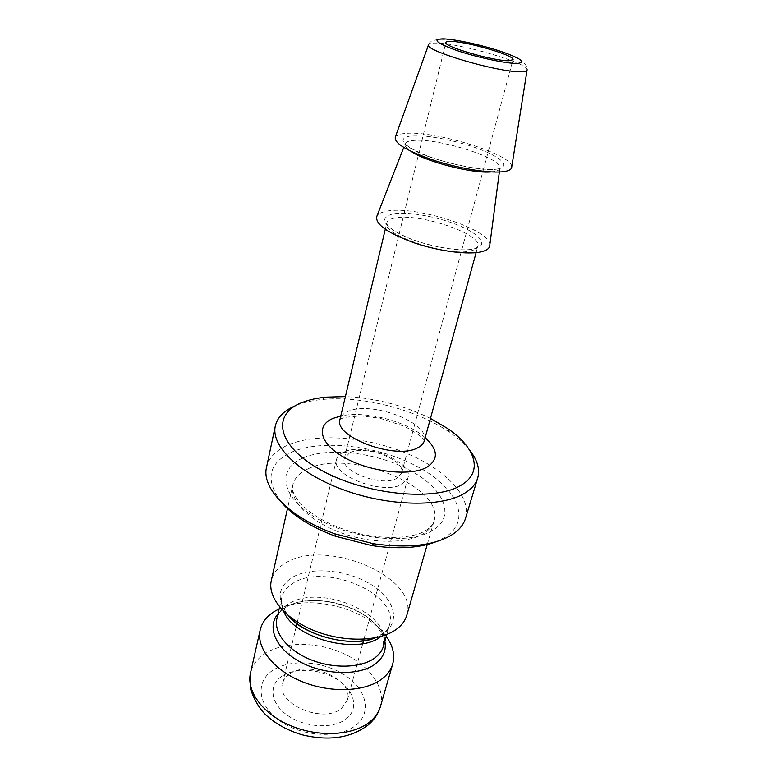 <?xml version="1.0" encoding="UTF-8"?>
<svg xmlns="http://www.w3.org/2000/svg" width="777" height="777" viewBox="0 0 777 777"><rect width="100%" height="100%" fill="white"/><g stroke="black" fill="none" stroke-linecap="round" stroke-linejoin="round"><path stroke-width="0.58" stroke-dasharray="3.88 2.91" d="M281.779 676.34C268.133 685.353 270.454 703.933 288.15 715.802C305.643 727.806 333.566 729.108 346.27 718.812C359.246 708.702 354.545 690.5 337.539 679.739C320.716 668.832 295.182 667.152 281.779 676.34M289.365 674.125C285.761 676.621 283.488 679.72 282.546 683.439C275.592 703.748 323.407 724.242 341.559 708.333L347.358 700.077C354.254 679.535 308.527 659.44 289.365 674.125M343.259 452.292C339.53 454.05 337.286 456.41 336.528 459.362C330.332 475.417 383.887 495.765 402.36 484.042L408.003 477.719C413.82 461.451 362.976 441.792 343.259 452.292M349.66 452.845L344.357 458.42C339.442 471.221 382.109 487.441 396.998 478.214L401.602 473.115C406.264 460.169 365.336 444.386 349.66 452.845M511.752 166.9C513.082 154.468 433.139 129.876 404.642 133.537C399.582 134.032 396.484 135.188 395.347 137.014M489.811 244.94C490.85 229.322 414.306 204.837 386.198 211.325C381.41 212.247 378.341 213.792 376.981 215.967M430.458 418.434C403.622 405.283 375.272 397.999 345.406 396.6M469.697 450.291C464.695 444.065 458.051 438.111 449.786 432.42C416.899 409.557 361.577 395.347 321.736 399.543C312.393 400.485 304.176 402.311 297.076 405.04L295.678 405.613M465.52 518.366C471.94 496.153 444.415 468.57 404.846 452.632C365.248 436.625 316.618 432.896 288.345 444.862C276.146 450.116 268.881 457.595 266.54 467.278M435.936 541.812L445.716 536.926C472.707 519.289 456.041 486.587 416.695 466.239C377.612 445.658 322.037 438.918 291.618 452.136C268.308 463.17 264.831 479.817 281.177 502.078M406.779 615.335C419.541 577.233 325.816 537.907 285.985 562.762C277.991 567.268 273.096 573.193 271.299 580.545M386.247 636.402C366.909 608.352 309.605 593.638 279.147 608.906M497.766 168.949C511.256 166.793 501.476 157.304 478.817 148.883C456.332 140.433 425.388 134.45 410.907 135.917C396.639 138.51 401.777 145.076 426.33 155.594C450.136 164.87 484.634 171.241 497.766 168.949M428.7 44.406C429.39 41.851 432.76 40.19 438.801 39.404C452.467 38.559 480.924 44.969 502.078 52.146C523.688 59.576 527.165 65.132 527.146 69.677C527.826 62.898 459.168 43.007 435.994 43.085C431.866 43.007 429.438 43.444 428.7 44.406L428.506 44.92M490.928 171.94L493.89 171.6C498.047 170.891 500.058 169.551 499.932 167.589C500.573 157.313 435.499 137.364 412.674 140.579C408.78 140.996 406.352 141.909 405.38 143.308C404.108 145.357 406.031 148.077 411.169 151.457M394.463 218.114C389.967 219.036 387.422 220.629 386.81 222.902C380.827 234.809 450.505 257.77 471.785 250.582C475.291 249.621 477.321 248.184 477.865 246.28C482.808 234.032 417.812 212.383 394.463 218.114M392.618 214.005C378.516 218.201 383.119 225.922 406.439 237.15C429.089 246.901 462.354 252.35 475.398 248.65C488.791 245.085 479.924 234.091 458.294 225.281C436.829 216.424 406.886 211.198 392.618 214.005M424.291 440.86C430.73 422.96 370.959 400.369 347.902 411.48C343.492 413.354 340.86 415.938 340.015 419.23L344.512 417.395L360.625 415.87L379.914 418.22L404.516 426.35C417.084 433.139 423.679 437.975 424.291 440.86M307.488 469.133C299.368 472.95 294.493 478.176 292.851 484.809C289.18 499.922 308.44 520.532 339.423 532.196C370.338 543.949 406.934 544.191 423.708 533.517C429.166 530.069 432.604 525.922 434.022 521.056C445.687 486.732 347.843 447.94 307.488 469.133M302.554 458.158C276.486 469.327 280.827 497.736 317.395 518.725C353.642 539.928 410.625 545.027 433.265 530.079C456.487 515.452 443.065 487.616 409.421 470.095C376.019 452.369 328.156 446.668 302.554 458.158M374.261 638.004L384.12 633.032C401.602 620.541 393.706 597.63 369.784 583.741C346.086 569.667 311.014 566.511 292.492 577.253C277.379 587.023 276.165 599.97 288.879 616.083M380.992 636.46C385.392 633.197 388.228 629.351 389.491 624.902C399.873 594.143 324.737 562.441 293.23 583.109C287.072 586.752 283.275 591.472 281.837 597.26C280.808 601.767 281.439 606.507 283.731 611.48M383.547 645.969C394.094 614.597 319.706 582.818 288.306 604.098C282.168 607.857 278.36 612.684 276.903 618.589L277.972 615.549C279.584 612.179 282.575 609.207 286.966 606.614C299.679 599.077 324.951 598.241 346.571 606.196C359.12 611.033 368.939 617.2 376.019 624.718L382.828 635.353L383.547 645.969M384.877 641.258C380.351 610.625 313.976 588.5 285.392 607.595L278.011 613.82M380.448 706.468C385.858 687.441 369.133 665.025 343.026 653.321C316.948 641.559 284.11 641.336 265.142 653.496C257.284 658.595 252.399 665.131 250.476 673.096M355.963 725.194C372.562 711.926 366.064 688.519 344.269 674.824C322.678 660.945 290.142 658.711 272.727 670.386C255.011 681.817 257.537 705.856 280.497 721.386C303.205 737.111 339.714 738.704 355.963 725.194M425.165 437.694C406.672 421.124 364.967 410.411 340.773 416.025M499.349 172.038L499.951 167.949C500.048 168.512 498.446 168.978 495.143 169.357C482.507 171.863 430.448 160.208 412.995 149.708C401.563 142.657 406.769 145.085 405.186 143.619L403.749 147.484M282.546 683.439L296.26 626.534M297.329 622.105L336.528 459.362M344.357 458.42L445.872 42.463M527.146 69.677L527.059 70.221M476.107 252.651L477.865 246.28C478.04 247.164 476.34 248.086 472.756 249.038C464.092 251.33 437.636 248.475 416.093 240.851C404.293 236.83 395.221 232.138 388.869 226.777C387.169 224.883 386.48 223.591 386.81 222.902L385.275 229.332M325.913 397.154L321.736 399.543M447.28 428.312L449.786 432.42M427.233 544.541L434.022 521.056C433.061 524.669 430.128 527.933 425.213 530.827C410.557 539.966 371.697 540.219 339.209 527.632C306.235 515.073 289.568 495.085 292.851 484.809L287.636 507.964M386.791 634.488L389.491 624.902C388.568 628.389 386.062 631.555 381.963 634.382L375.174 637.839M288.16 615.491L283.644 608.741C282.1 606.594 281.497 602.767 281.837 597.26L279.594 606.963M401.602 473.115L513.034 59.703M347.358 700.077L362.762 643.609M363.957 639.209L408.003 477.719"/><path stroke-width="1.17" d="M450.738 41.404C447.727 41.346 446.105 41.696 445.872 42.463C442.754 46.348 494.191 61.334 508.954 60.752L513.034 59.703C515.442 55.623 466.656 41.366 450.738 41.404M428.506 44.92L395.347 137.014C393.89 143.269 407.148 151.175 435.149 160.722C461.353 169.095 491.831 173.747 504.555 171.532C509.382 170.687 511.781 169.153 511.752 166.9L527.059 70.221M403.749 147.484L376.981 215.967C374.504 223.766 386.81 232.692 413.888 242.745C439.296 251.447 469.473 255.206 482.342 251.554C487.402 250.116 489.889 247.912 489.811 244.94L499.349 172.038M345.406 396.6L325.913 397.154C317.084 398.028 309.324 399.747 302.651 402.311C271.435 413.704 276.088 445.318 320.746 469.959C365.064 494.832 434.702 501.787 460.994 485.295C483.935 472.076 475.641 447.338 447.28 428.312L430.458 418.434M295.678 405.613C284.217 410.402 277.428 417.2 275.311 426.01C270.649 445.687 298.776 473.698 344.133 490.083C389.394 506.575 441.977 507.323 464.588 493.269C471.552 489.015 475.922 483.925 477.719 477.981C480.108 469.24 477.428 460.003 469.697 450.291M275.311 426.01L266.54 467.278C261.121 488.092 289.549 517.812 334.955 533.857L373.494 543.754C408.158 548.581 434.401 545.541 452.253 534.625C459.207 530.04 463.626 524.63 465.52 518.366L477.719 477.981M287.636 507.964L271.299 580.545C267.288 597.309 285.256 619.201 314.792 630.875C344.25 642.637 379.623 641.647 396.289 629.37C401.719 625.398 405.215 620.716 406.779 615.335L427.233 544.541M279.147 608.906L274.854 611.198C266.938 616.025 262.043 622.29 260.178 629.982C255.992 647.513 273.319 669.997 302.107 681.662C330.827 693.414 365.559 691.821 382.158 678.787C387.558 674.572 391.074 669.648 392.715 664.014C395.104 654.943 392.948 645.745 386.247 636.402M281.177 502.078C292.968 515.753 311.121 527.165 335.635 536.305L371.717 545.571C397.601 549.368 419.007 548.115 435.936 541.812M428.7 44.406C420.872 49.709 499.388 73.009 521.377 71.707C525.349 71.601 527.272 70.93 527.146 69.677M517.103 63.461C526.689 62.5 521.046 58.401 500.184 51.165C480.924 44.813 454.778 39.141 443.045 38.85C431.662 39.209 436.48 43.172 457.507 50.738C477.729 57.556 506.371 63.636 517.103 63.461M411.169 151.457C426.233 161.849 472.727 173.786 490.928 171.94M385.275 229.332L340.015 419.23C332.974 436.839 396.561 460.431 417.89 447.688C421.377 445.891 423.514 443.618 424.291 440.86L476.107 252.651M340.773 416.025L333.236 418.337C315.19 425.602 319.677 444.279 345.561 458.187C371.192 472.212 410.547 476.437 426.728 467.336C438.752 459.605 438.228 449.728 425.165 437.694M283.731 611.48C294.221 638.694 358.178 655.264 380.769 636.616L380.992 636.46M288.879 616.083C305.837 636.14 349.737 647.416 374.261 638.004M279.594 606.963L276.903 618.589C273.523 632.488 287.49 650.281 310.499 659.615C333.45 669.026 361.276 668.084 374.796 657.944C379.312 654.574 382.226 650.582 383.547 645.969L386.791 634.488M278.011 613.82C266.453 627.204 275.786 649.154 300.709 662.198C325.476 675.378 359.8 675.883 375.446 663.879C383.372 657.701 386.509 650.155 384.877 641.258M380.448 706.468C378.38 713.539 374.3 719.696 368.211 724.941C351.029 737.995 329.021 741.287 302.185 734.819C287.908 730.633 275.835 724.038 265.957 715.034C259.45 708.711 254.264 699.922 250.388 688.655L250.476 673.096C246.154 691.268 262.917 714.218 291.074 725.864C319.153 737.596 353.312 735.508 369.833 721.852C375.213 717.433 378.749 712.305 380.448 706.468L392.715 664.014M296.26 626.534L297.329 622.105M375.174 637.839C352.816 648.261 302.729 635.401 288.16 615.491M250.476 673.096L260.178 629.982M371.717 545.571L373.494 543.754M335.635 536.305L334.955 533.857M362.762 643.609L363.957 639.209"/></g></svg>
